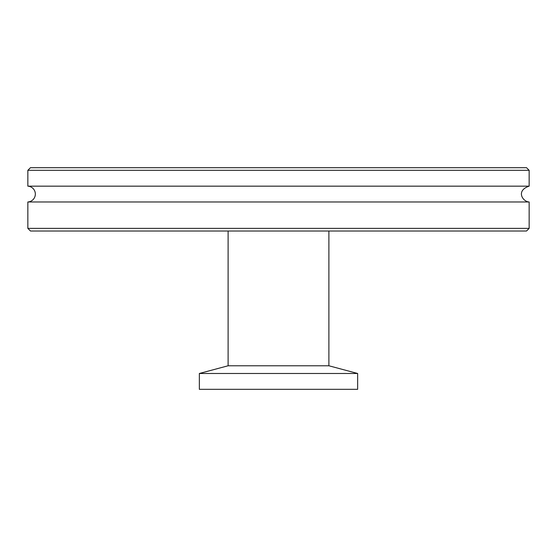 <?xml version="1.0" encoding="UTF-8"?>
<svg xmlns="http://www.w3.org/2000/svg" width="557" height="557" viewBox="0 0 557 557"><rect width="100%" height="100%" fill="white"/><g stroke="black" fill="none" stroke-linecap="round" stroke-linejoin="round"><path stroke-width="0.84" d="M529.15 170.324L526.511 167.685L30.489 167.685L27.85 170.324L529.15 170.324L529.15 186.163L27.85 186.163A7.916 7.916 0 0 1 35.342 194.073A7.916 7.916 0 0 1 27.85 201.975L27.85 228.37L529.15 228.37L526.511 231.009L30.489 231.009L27.85 228.37M529.15 228.37L529.15 201.975L27.85 201.975M328.895 231.009L328.895 365.775L228.105 365.775L199.35 373.482L199.35 389.315L357.65 389.315L357.65 373.482L199.35 373.482M27.85 170.324L27.85 186.163M529.15 201.975C522.814 201.815 515.483 190.668 529.15 186.163M228.105 231.009L228.105 365.775M328.895 365.775L357.65 373.482"/></g></svg>
